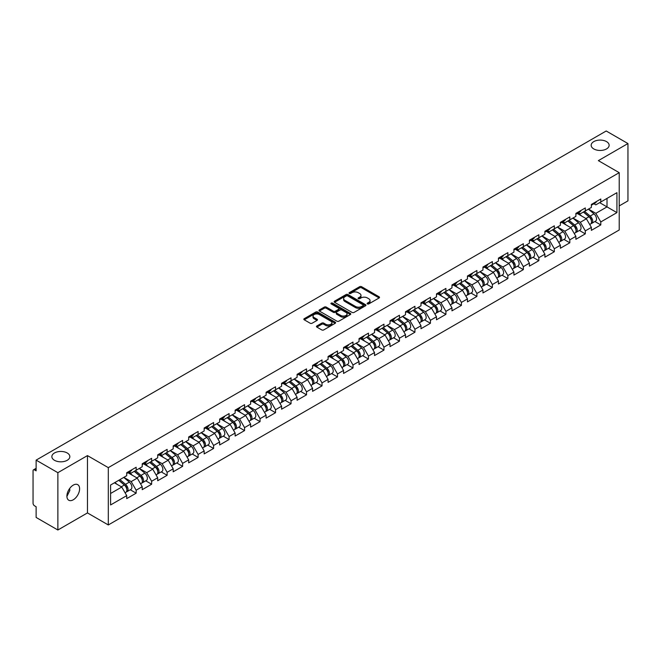 <?xml version="1.0" encoding="UTF-8"?>
<svg xmlns="http://www.w3.org/2000/svg" width="661" height="661" viewBox="0 0 661 661"><rect width="100%" height="100%" fill="white"/><g stroke="black" fill="none" stroke-linecap="round" stroke-linejoin="round"><path stroke-width="0.99" d="M593.793 148.94A8.99 5.189 180 0 1 591.165 145.271A8.99 5.189 180 0 1 596.709 140.479A8.99 5.189 180 0 1 606.509 141.603A8.99 5.189 180 0 1 609.136 145.271A8.99 5.189 180 0 1 603.592 150.064A8.99 5.189 180 0 1 593.793 148.94M54.491 460.304A8.99 5.189 180 0 1 51.864 456.635A8.99 5.189 180 0 1 57.408 451.843A8.99 5.189 180 0 1 67.207 452.967A8.99 5.189 180 0 1 69.835 456.635A8.99 5.189 180 0 1 64.291 461.428A8.99 5.189 180 0 1 54.491 460.304M367.409 303.92A0.967 0.554 0 0 0 368.772 303.92L379.133 297.946A1.38 0.793 0 0 0 379.53 297.376A1.38 0.793 0 0 0 379.133 296.814L361.592 286.692A1.38 0.793 0 0 0 359.642 286.692L349.289 292.666A0.967 0.554 0 0 0 350.652 293.451L351.991 292.683A4.412 2.545 0 0 1 358.229 292.683L359.691 293.525A4.412 2.545 0 0 1 360.98 295.327A4.412 2.545 0 0 1 359.691 297.128L358.345 297.896A0.967 0.554 0 0 0 359.716 298.689L361.055 297.913A4.412 2.545 0 0 1 367.293 297.913L368.755 298.755A4.412 2.545 0 0 1 370.044 300.557A4.412 2.545 0 0 1 368.755 302.358L367.409 303.135A0.967 0.554 0 0 0 367.409 303.92L367.409 303.135M69.678 488.462L69.835 490.479L66.91 496.452M73.255 485.124A8.99 5.189 -60 0 1 77.75 484.678A8.99 5.189 -60 0 1 79.13 491.875A8.99 5.189 -60 0 1 73.255 499.799A8.99 5.189 -60 0 1 68.769 500.237A8.99 5.189 -60 0 1 67.389 493.04A8.99 5.189 -60 0 1 73.255 485.124M316.859 325.964A1.38 0.793 0 0 0 316.454 326.526A1.38 0.793 0 0 0 316.859 327.088L321.783 329.93A1.38 0.793 0 0 0 323.725 329.93L335.226 323.287A1.38 0.793 0 0 0 335.631 322.725A1.38 0.793 0 0 0 335.226 322.163L317.685 312.033A1.38 0.793 0 0 0 315.735 312.033L304.242 318.676A1.38 0.793 0 0 0 303.837 319.238A1.38 0.793 0 0 0 304.242 319.8L310.183 323.229A1.38 0.793 0 0 0 312.132 323.229L317.057 320.395A1.38 0.793 0 0 0 317.454 319.825A1.38 0.793 0 0 0 317.057 319.263L314.107 317.561A3.685 2.132 0 0 1 313.025 316.057A3.685 2.132 0 0 1 315.297 314.091A3.685 2.132 0 0 1 319.321 314.553L330.864 321.221A3.685 2.132 0 0 1 331.946 322.725A3.685 2.132 0 0 1 329.674 324.691A3.685 2.132 0 0 1 325.65 324.229L323.725 323.122A1.38 0.793 0 0 0 321.783 323.122L316.859 325.964L316.859 327.088M87.459 455.603L57.871 472.681L36.124 460.13L606.203 130.994L627.95 143.553L598.362 160.631L619.217 172.67L108.305 467.641L87.459 455.603L87.459 512.919L108.305 524.958L108.305 467.641M352.09 312.43A1.38 0.793 0 0 0 354.04 312.43L365.533 305.787A1.38 0.793 0 0 0 365.938 305.225A1.38 0.793 0 0 0 365.533 304.663L347.992 294.542A1.38 0.793 0 0 0 346.042 294.542L334.549 301.176A1.38 0.793 0 0 0 334.144 301.738A1.38 0.793 0 0 0 334.549 302.3L352.09 312.43M331.566 304.126A0.967 0.554 0 0 1 332.549 304.267L350.363 314.553L338.878 321.18A1.38 0.793 0 0 1 336.936 321.18L319.395 311.05L319.395 309.926A1.38 0.793 0 0 0 318.99 310.488A1.38 0.793 0 0 0 319.395 311.05M319.395 309.926L324.311 307.084A1.38 0.793 0 0 1 326.261 307.084L333.375 311.191A1.38 0.793 0 0 0 335.325 311.191L338.589 309.307A1.38 0.793 0 0 0 338.994 308.745A1.38 0.793 0 0 0 338.589 308.183L331.186 303.903A0.967 0.554 0 0 1 332.549 303.118L350.38 313.413A1.38 0.793 0 0 1 350.784 313.975A1.38 0.793 0 0 1 350.38 314.537L350.38 313.413M108.305 524.958L619.217 229.987L619.217 172.67M130.267 489.776L136.158 493.172L136.158 490.198L131.192 481.596L123.847 477.358M136.158 493.172L126.722 498.617L126.722 495.643L110.594 504.954L110.594 485.009L126.722 475.689L126.722 472.714L136.158 467.269L136.158 470.244L142.214 466.749L142.214 463.766L151.642 458.321L151.642 461.304L157.698 457.809L157.698 454.826L167.134 449.381L167.134 452.364L173.19 448.869L173.19 445.886L182.618 440.441L182.618 443.424L188.674 439.92L188.674 436.946L198.11 431.501L198.11 434.475L204.166 430.98L204.166 427.998L213.594 422.553L213.594 425.535L219.65 422.04L219.65 419.057L229.086 413.612L229.086 416.595L235.142 413.1L235.142 410.117L244.57 404.672L244.57 407.655L250.626 404.16L250.626 401.177L260.062 395.732L260.062 398.707L266.119 395.212L266.119 392.237L275.546 386.784L275.546 389.767L281.603 386.272L281.603 383.289L291.038 377.844L291.038 380.827L297.095 377.332L297.095 374.349L306.522 368.904L306.522 371.887L312.579 368.392L312.579 365.409L322.014 359.964L322.014 362.947L328.071 359.444L328.071 356.469L337.498 351.024L337.498 353.999L343.555 350.504L343.555 347.521L352.991 342.076L352.991 345.059L359.047 341.563L359.047 338.581L368.474 333.136L368.474 336.119L374.531 332.623L374.531 329.641L383.967 324.196L383.967 327.178L390.023 323.675L390.023 320.701L399.451 315.256L399.451 318.23L405.507 314.735L405.507 311.752L414.943 306.307L414.943 309.29L420.999 305.795L420.999 302.812L430.427 297.367L430.427 300.35L436.483 296.855L436.483 293.872L445.919 288.427L445.919 291.41L451.975 287.915L451.975 284.932L461.403 279.487L461.403 282.462L467.459 278.967L467.459 275.992L476.895 270.539L476.895 273.522L482.951 270.027L482.951 267.044L492.379 261.599L492.379 264.582L498.435 261.087L498.435 258.104L507.871 252.659L507.871 255.642L513.928 252.147L513.928 249.164L523.355 243.719L523.355 246.702L529.411 243.198L529.411 240.224L538.847 234.779L538.847 237.753L544.904 234.258L544.904 231.276L554.331 225.831L554.331 228.813L560.388 225.318L560.388 222.336L569.823 216.891L569.823 219.873L575.88 216.378L575.88 213.396L585.307 207.951L585.307 210.933L591.364 207.43L591.364 204.456L600.799 199.011L600.799 201.985L616.928 192.673L616.928 212.619L600.799 221.939L595.834 213.338L588.488 209.099M594.908 221.518L600.799 224.914L600.799 221.939M600.799 224.914L591.364 230.359L591.364 227.384L585.307 230.879L580.341 222.278L572.996 218.039M579.416 230.458L585.307 233.862L585.307 230.879M585.307 233.862L575.88 239.307L575.88 236.324L569.823 239.819L564.858 231.218L557.512 226.979M563.932 239.398L569.823 242.802L569.823 239.819M569.823 242.802L560.388 248.247L560.388 245.264L554.331 248.759L549.365 240.166L542.02 235.919M548.44 248.338L554.331 251.742L554.331 248.759M554.331 251.742L544.904 257.187L544.904 254.204L538.847 257.707L533.881 249.106L526.536 244.867M532.956 257.286L538.847 260.682L538.847 257.707M538.847 260.682L529.411 266.127L529.411 263.152L523.355 266.647L518.389 258.046L511.044 253.807M517.464 266.226L523.355 269.63L523.355 266.647M523.355 269.63L513.928 275.075L513.928 272.092L507.871 275.587L502.905 266.986L495.56 262.748M501.98 275.166L507.871 278.57L507.871 275.587M507.871 278.57L498.435 284.015L498.435 281.032L492.379 284.527L487.413 275.934L480.068 271.688M486.488 284.106L492.379 287.51L492.379 284.527M492.379 287.51L482.951 292.955L482.951 289.972L476.895 293.467L471.929 284.874L464.584 280.628M471.004 293.054L476.895 296.45L476.895 293.467M476.895 296.45L467.459 301.895L467.459 298.921L461.403 302.416L456.437 293.815L449.092 289.576M455.512 301.994L461.403 305.39L461.403 302.416M461.403 305.39L451.975 310.835L451.975 307.861L445.919 311.356L440.953 302.755L433.608 298.516M440.028 310.934L445.919 314.339L445.919 311.356M445.919 314.339L436.483 319.784L436.483 316.801L430.427 320.296L425.461 311.703L418.116 307.456M424.536 319.874L430.427 323.279L430.427 320.296M430.427 323.279L420.999 328.724L420.999 325.741L414.943 329.236L409.977 320.643L402.632 316.396M409.052 328.823L414.943 332.219L414.943 329.236M414.943 332.219L405.507 337.664L405.507 334.681L399.451 338.184L394.485 329.583L387.139 325.344M393.559 337.763L399.451 341.159L399.451 338.184M399.451 341.159L390.023 346.604L390.023 343.629L383.967 347.124L379.001 338.523L371.656 334.284M378.075 346.703L383.967 350.107L383.967 347.124M383.967 350.107L374.531 355.552L374.531 352.569L368.474 356.064L363.509 347.463L356.163 343.224M362.583 355.643L368.474 359.047L368.474 356.064M368.474 359.047L359.047 364.492L359.047 361.509L352.991 365.004L348.025 356.411L340.679 352.164M347.099 364.583L352.991 367.987L352.991 365.004M352.991 367.987L343.555 373.432L343.555 370.449L337.498 373.952L332.533 365.351L325.187 361.113M331.607 373.531L337.498 376.927L337.498 373.952M337.498 376.927L328.071 382.372L328.071 379.397L322.014 382.893L317.049 374.291L309.703 370.053M316.123 382.471L322.014 385.875L322.014 382.893M322.014 385.875L312.579 391.32L312.579 388.338L306.522 391.833L301.556 383.231L294.211 378.993M300.631 391.411L306.522 394.815L306.522 391.833M306.522 394.815L297.095 400.26L297.095 397.278L291.038 400.773L286.073 392.18L278.727 387.933M285.147 400.351L291.038 403.755L291.038 400.773M291.038 403.755L281.603 409.2L281.603 406.218L275.546 409.713L270.58 401.12L263.235 396.873M269.655 409.299L275.546 412.695L275.546 409.713M275.546 412.695L266.119 418.14L266.119 415.166L260.062 418.661L255.096 410.06L247.751 405.821M254.171 418.239L260.062 421.635L260.062 418.661M260.062 421.635L250.626 427.089L250.626 424.106L244.57 427.601L239.604 419L232.259 414.761M238.679 427.18L244.57 430.584L244.57 427.601M244.57 430.584L235.142 436.029L235.142 433.046L229.086 436.541L224.12 427.948L216.775 423.701M223.195 436.12L229.086 439.524L229.086 436.541M229.086 439.524L219.65 444.969L219.65 441.986L213.594 445.481L208.628 436.888L201.283 432.641M207.703 445.068L213.594 448.464L213.594 445.481M213.594 448.464L204.166 453.909L204.166 450.926L198.11 454.429L193.144 445.828L185.799 441.589M192.219 454.008L198.11 457.404L198.11 454.429M198.11 457.404L188.674 462.849L188.674 459.874L182.618 463.369L177.652 454.768L170.307 450.529M176.727 462.948L182.618 466.352L182.618 463.369M182.618 466.352L173.19 471.797L173.19 468.814L167.134 472.309L162.168 463.708L154.823 459.469M161.243 471.888L167.134 475.292L167.134 472.309M167.134 475.292L157.698 480.737L157.698 477.754L151.642 481.249L146.676 472.656L139.331 468.409M145.751 480.828L151.642 484.232L151.642 481.249M151.642 484.232L142.214 489.677L142.214 486.694L136.158 490.198M129.275 472.004L131.192 473.111L136.158 470.244M131.192 481.596L137.248 478.101L127.978 472.747M142.214 486.694L137.248 478.101M144.759 463.064L146.676 464.171L151.642 461.304M146.676 472.656L152.732 469.161L143.47 463.807M157.698 477.754L152.732 469.161M160.251 454.124L162.168 455.231L167.134 452.364M162.168 463.708L168.225 460.213L158.954 454.867M173.19 468.814L168.225 460.213M175.735 445.175L177.652 446.291L182.618 443.424M177.652 454.768L183.708 451.273L174.446 445.927M188.674 459.874L183.708 451.273M191.227 436.235L193.144 437.342L198.11 434.475M193.144 445.828L199.201 442.333L189.93 436.979M204.166 450.926L199.201 442.333M206.711 427.295L208.628 428.402L213.594 425.535M208.628 436.888L214.685 433.393L205.422 428.039M219.65 441.986L214.685 433.393M222.203 418.355L224.12 419.462L229.086 416.595M224.12 427.948L230.177 424.445L220.906 419.099M235.142 433.046L230.177 424.445M237.687 409.407L239.604 410.522L244.57 407.655M239.604 419L245.661 415.505L236.398 410.159M250.626 424.106L245.661 415.505M253.18 400.467L255.096 401.574L260.062 398.707M255.096 410.06L261.153 406.565L251.882 401.21M266.119 415.166L261.153 406.565M268.663 391.527L270.58 392.634L275.546 389.767M270.58 401.12L276.637 397.625L267.375 392.27M281.603 406.218L276.637 397.625M284.156 382.587L286.073 383.694L291.038 380.827M286.073 392.18L292.129 388.676L282.858 383.33M297.095 397.278L292.129 388.676M299.64 373.647L301.556 374.754L306.522 371.887M301.556 383.231L307.613 379.736L298.351 374.39M312.579 388.338L307.613 379.736M315.132 364.698L317.049 365.806L322.014 362.947M317.049 374.291L323.105 370.796L313.835 365.45M328.071 379.397L323.105 370.796M330.616 355.758L332.533 356.866L337.498 353.999M332.533 365.351L338.589 361.856L329.327 356.502M343.555 370.449L338.589 361.856M346.108 346.818L348.025 347.926L352.991 345.059M348.025 356.411L354.081 352.916L344.811 347.562M359.047 361.509L354.081 352.916M361.592 337.878L363.509 338.986L368.474 336.119M363.509 347.463L369.565 343.968L360.303 338.622M374.531 352.569L369.565 343.968M377.084 328.93L379.001 330.037L383.967 327.178M379.001 338.523L385.057 335.028L375.787 329.682M390.023 343.629L385.057 335.028M392.568 319.99L394.485 321.097L399.451 318.23M394.485 329.583L400.541 326.088L391.279 320.734M405.507 334.681L400.541 326.088M408.06 311.05L409.977 312.157L414.943 309.29M409.977 320.643L416.033 317.148L406.763 311.794M420.999 325.741L416.033 317.148M423.544 302.11L425.461 303.217L430.427 300.35M425.461 311.703L431.517 308.2L422.255 302.854M436.483 316.801L431.517 308.2M439.036 293.162L440.953 294.277L445.919 291.41M440.953 302.755L447.01 299.259L437.739 293.914M451.975 307.861L447.01 299.259M454.52 284.222L456.437 285.329L461.403 282.462M456.437 293.815L462.493 290.319L453.231 284.965M467.459 298.921L462.493 290.319M470.012 275.282L471.929 276.389L476.895 273.522M471.929 284.874L477.986 281.379L468.715 276.025M482.951 289.972L477.986 281.379M485.496 266.342L487.413 267.449L492.379 264.582M487.413 275.934L493.47 272.431L484.207 267.085M498.435 281.032L493.47 272.431M500.988 257.402L502.905 258.509L507.871 255.642M502.905 266.986L508.962 263.491L499.691 258.145M513.928 272.092L508.962 263.491M516.472 248.453L518.389 249.561L523.355 246.702M518.389 258.046L524.446 254.551L515.183 249.197M529.411 263.152L524.446 254.551M531.965 239.513L533.881 240.621L538.847 237.753M533.881 249.106L539.938 245.611L530.667 240.257M544.904 254.204L539.938 245.611M547.448 230.573L549.365 231.68L554.331 228.813M549.365 240.166L555.422 236.671L546.16 231.317M560.388 245.264L555.422 236.671M562.941 221.633L564.858 222.74L569.823 219.873M564.858 231.218L570.914 227.723L561.643 222.377M575.88 236.324L570.914 227.723M578.425 212.685L580.341 213.792L585.307 210.933M580.341 222.278L586.398 218.783L577.136 213.437M591.364 227.384L586.398 218.783M593.917 203.745L595.834 204.852L600.799 201.985M595.834 213.338L607.005 206.893L607.005 198.407L616.928 192.673M599.651 202.646L616.928 212.619M619.217 205.918L627.95 200.87L627.95 143.553M57.871 472.681L57.871 530.006L36.124 517.447L36.124 506.731L34.537 505.814A2.107 1.215 -120 0 1 33.05 503.236L33.05 470.789A2.107 1.215 -120 0 1 33.488 469.831A2.107 1.215 -120 0 1 34.537 469.93L36.124 470.847L36.124 460.13M57.871 530.006L87.459 512.919M110.594 493.486L121.756 487.041L114.411 482.803M126.722 495.643L121.756 487.041M367.797 304.052L368.755 303.506A4.412 2.545 0 0 0 370.044 301.705L370.044 300.557M360.98 295.327L360.98 296.475A4.412 2.545 0 0 1 359.691 298.276L358.733 298.822M379.133 296.814L379.133 297.946L361.592 287.832A1.38 0.793 0 0 0 359.642 287.832L349.669 293.591M365.533 304.663L365.533 305.787L347.992 295.682A1.38 0.793 0 0 0 346.042 295.682L334.565 302.317M363.096 305.622A0.967 0.554 0 0 0 363.096 304.837L347.703 295.946A0.967 0.554 0 0 0 346.339 295.946L344.926 296.764A4.412 2.545 0 0 0 343.629 298.557A4.412 2.545 0 0 0 344.926 300.358L355.453 306.44A4.412 2.545 0 0 0 361.683 306.44L363.096 305.622L363.096 306.77A0.967 0.554 0 0 0 363.385 306.374L363.385 305.225M343.629 298.557L343.629 299.706A4.412 2.545 0 0 0 344.926 301.507L344.926 300.358M363.096 306.77L361.683 307.58A4.412 2.545 0 0 1 355.453 307.58L344.926 301.507M319.412 311.058L324.311 308.233L324.311 307.084M338.994 308.745L338.994 309.893A1.38 0.793 0 0 1 338.589 310.455L335.325 312.339A1.38 0.793 0 0 1 333.375 312.339L326.261 308.233A1.38 0.793 0 0 0 324.311 308.233M340.762 315.454A3.685 2.132 0 0 0 344.778 315.917A3.685 2.132 0 0 0 347.05 313.95A3.685 2.132 0 0 0 345.976 312.446L341.902 310.092A1.38 0.793 0 0 0 339.952 310.092L336.689 311.975A1.38 0.793 0 0 0 336.284 312.546A1.38 0.793 0 0 0 336.689 313.107L340.762 315.454L340.762 316.602A3.685 2.132 0 0 0 344.778 317.065A3.685 2.132 0 0 0 347.05 315.099L347.05 313.95M336.284 312.546L336.284 313.686A1.38 0.793 0 0 0 336.689 314.248L336.689 313.107M340.762 316.602L336.689 314.248M331.946 322.725L331.946 323.873A3.685 2.132 0 0 1 329.674 325.84A3.685 2.132 0 0 1 325.65 325.377L323.725 324.27A1.38 0.793 0 0 0 321.783 324.27L316.875 327.096M313.025 316.057L313.025 317.206A3.685 2.132 0 0 0 314.107 318.709L314.107 317.561M317.032 320.403L314.107 318.709M335.21 323.295L317.685 313.182A1.38 0.793 0 0 0 315.735 313.182L304.258 319.808M590.182 217.643L589.488 217.238M591.074 223.55A4.635 2.677 -120 0 0 591.744 223.344A4.635 2.677 -120 0 0 592.578 220.105A4.635 2.677 -120 0 0 590.166 216.064L584.58 211.355M591.744 223.344L595.569 221.138A4.635 2.677 -120 0 0 596.404 217.899A4.635 2.677 -120 0 0 593.991 213.858L588.397 209.149M583.498 211.974L589.876 217.353A2.809 1.619 60 0 1 591.388 220.807M589.711 224.517L590.554 224.029A4.635 2.677 -120 0 0 591.388 220.791A4.635 2.677 -120 0 0 588.976 216.75L583.382 212.041M581.771 216.114L578.003 212.933M592.611 203.737A4.635 2.677 60 0 1 591.744 205.001A4.635 2.677 60 0 1 591.364 205.158M596.429 201.531A4.635 2.677 60 0 1 595.569 202.795L591.744 205.001M574.698 226.583L574.004 226.186M575.582 232.49A4.635 2.677 -120 0 0 576.26 232.284A4.635 2.677 -120 0 0 577.086 229.045A4.635 2.677 -120 0 0 574.673 225.004L569.088 220.295M576.26 232.284L580.077 230.078A4.635 2.677 -120 0 0 580.912 226.839A4.635 2.677 -120 0 0 578.499 222.798L572.913 218.089M568.014 220.914L574.384 226.293A2.809 1.619 60 0 1 575.905 229.755M574.219 233.457L575.062 232.969A4.635 2.677 -120 0 0 575.896 229.731A4.635 2.677 -120 0 0 573.484 225.698L567.898 220.981M566.287 225.054L562.519 221.873M559.206 235.523L558.512 235.126M560.098 241.43A4.635 2.677 -120 0 0 560.768 241.224A4.635 2.677 -120 0 0 561.602 237.985A4.635 2.677 -120 0 0 559.189 233.953L553.604 229.235M560.768 241.224L564.593 239.018A4.635 2.677 -120 0 0 565.428 235.779A4.635 2.677 -120 0 0 563.015 231.747L557.421 227.029M552.522 229.854L558.9 235.233A2.809 1.619 60 0 1 560.412 238.695M558.735 242.397L559.578 241.909A4.635 2.677 -120 0 0 560.412 238.671A4.635 2.677 -120 0 0 558 234.638L552.406 229.921M550.795 233.994L547.027 230.813M543.722 244.471L543.028 244.066M544.606 250.379A4.635 2.677 -120 0 0 545.284 250.164A4.635 2.677 -120 0 0 546.11 246.925A4.635 2.677 -120 0 0 543.697 242.893L538.112 238.175M545.284 250.164L549.101 247.958A4.635 2.677 -120 0 0 549.935 244.719A4.635 2.677 -120 0 0 547.523 240.687L541.937 235.969M537.038 238.803L543.408 244.173A2.809 1.619 60 0 1 544.928 247.635M543.243 251.345L544.086 250.858A4.635 2.677 -120 0 0 544.92 247.619A4.635 2.677 -120 0 0 542.507 243.579L536.922 238.869M535.311 242.942L531.543 239.753M528.23 253.411L527.536 253.006M529.122 259.319A4.635 2.677 -120 0 0 529.792 259.112A4.635 2.677 -120 0 0 530.626 255.873A4.635 2.677 -120 0 0 528.213 251.833L522.628 247.123M529.792 259.112L533.617 256.898A4.635 2.677 -120 0 0 534.452 253.667A4.635 2.677 -120 0 0 532.039 249.627L526.445 244.917M521.546 247.743L527.924 253.122A2.809 1.619 60 0 1 529.436 256.575M527.759 260.285L528.602 259.798A4.635 2.677 -120 0 0 529.436 256.559A4.635 2.677 -120 0 0 527.024 252.519L521.43 247.809M519.819 251.882L516.051 248.701M512.746 262.351L512.052 261.954M513.63 268.259A4.635 2.677 -120 0 0 514.308 268.052A4.635 2.677 -120 0 0 515.134 264.813A4.635 2.677 -120 0 0 512.721 260.773L507.136 256.063M514.308 268.052L518.125 265.846A4.635 2.677 -120 0 0 518.959 262.607A4.635 2.677 -120 0 0 516.547 258.567L510.961 253.857M506.062 256.683L512.432 262.062A2.809 1.619 60 0 1 513.952 265.524M512.267 269.225L513.11 268.738A4.635 2.677 -120 0 0 513.944 265.499A4.635 2.677 -120 0 0 511.531 261.467L505.946 256.749M504.335 260.822L500.567 257.641M577.119 212.677A4.635 2.677 60 0 1 576.26 213.941A4.635 2.677 60 0 1 575.88 214.098M580.945 210.471A4.635 2.677 60 0 1 580.077 211.735L576.26 213.941M561.635 221.617A4.635 2.677 60 0 1 560.768 222.881A4.635 2.677 60 0 1 560.388 223.038M565.452 219.411A4.635 2.677 60 0 1 564.593 220.675L560.768 222.881M546.143 230.557A4.635 2.677 60 0 1 545.284 231.821A4.635 2.677 60 0 1 544.904 231.978M549.969 228.351A4.635 2.677 60 0 1 549.101 229.615L545.284 231.821M530.659 239.505A4.635 2.677 60 0 1 529.792 240.769A4.635 2.677 60 0 1 529.411 240.926M534.476 237.299A4.635 2.677 60 0 1 533.617 238.555L529.792 240.769M515.167 248.445A4.635 2.677 60 0 1 514.308 249.709A4.635 2.677 60 0 1 513.928 249.866M518.992 246.239A4.635 2.677 60 0 1 518.125 247.503L514.308 249.709M497.254 271.291L496.56 270.894M498.146 277.199A4.635 2.677 -120 0 0 498.815 276.992A4.635 2.677 -120 0 0 499.65 273.753A4.635 2.677 -120 0 0 497.237 269.721L491.652 265.003M498.815 276.992L502.641 274.786A4.635 2.677 -120 0 0 503.475 271.547A4.635 2.677 -120 0 0 501.063 267.515L495.469 262.797M490.569 265.623L496.948 271.002A2.809 1.619 60 0 1 498.46 274.464M496.783 278.165L497.626 277.678A4.635 2.677 -120 0 0 498.46 274.439A4.635 2.677 -120 0 0 496.047 270.407L490.454 265.689M488.843 269.762L485.075 266.581M499.683 257.385A4.635 2.677 60 0 1 498.815 258.649A4.635 2.677 60 0 1 498.435 258.806M503.5 255.179A4.635 2.677 60 0 1 502.641 256.443L498.815 258.649M481.77 280.239L481.076 279.834M482.654 286.147A4.635 2.677 -120 0 0 483.331 285.932A4.635 2.677 -120 0 0 484.158 282.693A4.635 2.677 -120 0 0 481.745 278.661L476.16 273.943M483.331 285.932L487.149 283.726A4.635 2.677 -120 0 0 487.983 280.487A4.635 2.677 -120 0 0 485.571 276.455L479.985 271.737M475.085 274.571L481.456 279.942A2.809 1.619 60 0 1 482.976 283.404M481.291 287.105L482.133 286.618A4.635 2.677 -120 0 0 482.968 283.387A4.635 2.677 -120 0 0 480.555 279.347L474.97 274.637M473.359 278.702L469.591 275.521M484.191 266.325A4.635 2.677 60 0 1 483.331 267.589A4.635 2.677 60 0 1 482.951 267.746M488.016 264.119A4.635 2.677 60 0 1 487.149 265.383L483.331 267.589M466.278 289.179L465.584 288.774M467.17 295.087A4.635 2.677 -120 0 0 467.839 294.872A4.635 2.677 -120 0 0 468.674 291.641A4.635 2.677 -120 0 0 466.261 287.601L460.676 282.891M467.839 294.872L471.665 292.666A4.635 2.677 -120 0 0 472.499 289.435A4.635 2.677 -120 0 0 470.087 285.395L464.493 280.677M459.593 283.511L465.972 288.89A2.809 1.619 60 0 1 467.484 292.344M465.807 296.054L466.649 295.566A4.635 2.677 -120 0 0 467.484 292.327A4.635 2.677 -120 0 0 465.071 288.287L459.478 283.577M457.866 287.651L454.099 284.47M468.707 275.273A4.635 2.677 60 0 1 467.839 276.529A4.635 2.677 60 0 1 467.459 276.686M472.524 273.067A4.635 2.677 60 0 1 471.665 274.323L467.839 276.529M450.794 298.119L450.1 297.723M451.678 304.027A4.635 2.677 -120 0 0 452.355 303.82A4.635 2.677 -120 0 0 453.182 300.581A4.635 2.677 -120 0 0 450.769 296.541L445.183 291.832M452.355 303.82L456.173 301.614A4.635 2.677 -120 0 0 457.007 298.375A4.635 2.677 -120 0 0 454.594 294.335L449.009 289.625M444.109 292.451L450.48 297.83A2.809 1.619 60 0 1 452 301.292M450.315 304.994L451.157 304.506A4.635 2.677 -120 0 0 451.992 301.267A4.635 2.677 -120 0 0 449.579 297.235L443.994 292.517M442.383 296.591L438.615 293.41M453.215 284.213A4.635 2.677 60 0 1 452.355 285.478A4.635 2.677 60 0 1 451.975 285.635M457.04 282.007A4.635 2.677 60 0 1 456.173 283.272L452.355 285.478M435.302 307.059L434.608 306.663M436.194 312.967A4.635 2.677 -120 0 0 436.863 312.76A4.635 2.677 -120 0 0 437.698 309.522A4.635 2.677 -120 0 0 435.285 305.489L429.7 300.772M436.863 312.76L440.689 310.554A4.635 2.677 -120 0 0 441.523 307.315A4.635 2.677 -120 0 0 439.111 303.275L433.517 298.565M428.617 301.391L434.996 306.77A2.809 1.619 60 0 1 436.508 310.232M434.831 313.934L435.673 313.446A4.635 2.677 -120 0 0 436.508 310.207A4.635 2.677 -120 0 0 434.095 306.175L428.502 301.457M426.89 305.531L423.123 302.35M437.731 293.154A4.635 2.677 60 0 1 436.863 294.418A4.635 2.677 60 0 1 436.483 294.575M441.548 290.947A4.635 2.677 60 0 1 440.689 292.212L436.863 294.418M419.818 316.008L419.124 315.603M420.702 321.907A4.635 2.677 -120 0 0 421.379 321.7A4.635 2.677 -120 0 0 422.205 318.462A4.635 2.677 -120 0 0 419.793 314.429L414.207 309.712M421.379 321.7L425.197 319.494A4.635 2.677 -120 0 0 426.031 316.255A4.635 2.677 -120 0 0 423.618 312.223L418.033 307.505M413.133 310.331L419.504 315.71A2.809 1.619 60 0 1 421.024 319.172M419.338 322.874L420.181 322.386A4.635 2.677 -120 0 0 421.016 319.156A4.635 2.677 -120 0 0 418.603 315.115L413.018 310.397M411.406 314.471L407.639 311.29M422.239 302.094A4.635 2.677 60 0 1 421.379 303.358A4.635 2.677 60 0 1 420.999 303.515M426.064 299.887A4.635 2.677 60 0 1 425.197 301.152L421.379 303.358M404.325 324.948L403.631 324.543M405.218 330.855A4.635 2.677 -120 0 0 405.887 330.64A4.635 2.677 -120 0 0 406.722 327.41A4.635 2.677 -120 0 0 404.309 323.369L398.723 318.652M405.887 330.64L409.713 328.434A4.635 2.677 -120 0 0 410.547 325.195A4.635 2.677 -120 0 0 408.134 321.163L402.541 316.445M397.641 319.28L404.02 324.658A2.809 1.619 60 0 1 405.532 328.112M403.854 331.822L404.697 331.335A4.635 2.677 -120 0 0 405.532 328.096A4.635 2.677 -120 0 0 403.119 324.055L397.525 319.346M395.914 323.419L392.147 320.238M406.755 311.042A4.635 2.677 60 0 1 405.887 312.298A4.635 2.677 60 0 1 405.507 312.455M410.572 308.827A4.635 2.677 60 0 1 409.713 310.092L405.887 312.298M388.842 333.888L388.147 333.483M389.726 339.795A4.635 2.677 -120 0 0 390.403 339.589A4.635 2.677 -120 0 0 391.229 336.35A4.635 2.677 -120 0 0 388.817 332.309L383.231 327.6M390.403 339.589L394.22 337.383A4.635 2.677 -120 0 0 395.055 334.144A4.635 2.677 -120 0 0 392.642 330.103L387.057 325.394M382.157 328.22L388.528 333.598A2.809 1.619 60 0 1 390.048 337.06M388.362 340.762L389.205 340.275A4.635 2.677 -120 0 0 390.04 337.036A4.635 2.677 -120 0 0 387.627 333.004L382.041 328.286M380.43 332.359L376.663 329.178M391.262 319.982A4.635 2.677 60 0 1 390.403 321.246A4.635 2.677 60 0 1 390.023 321.403M395.088 317.776A4.635 2.677 60 0 1 394.22 319.04L390.403 321.246M373.349 342.828L372.655 342.431M374.242 348.735A4.635 2.677 -120 0 0 374.911 348.529A4.635 2.677 -120 0 0 375.745 345.29A4.635 2.677 -120 0 0 373.333 341.258L367.747 336.54M374.911 348.529L378.736 346.323A4.635 2.677 -120 0 0 379.571 343.084A4.635 2.677 -120 0 0 377.158 339.043L371.565 334.334M366.665 337.16L373.044 342.538A2.809 1.619 60 0 1 374.556 346M372.878 349.702L373.721 349.215A4.635 2.677 -120 0 0 374.556 345.976A4.635 2.677 -120 0 0 372.143 341.944L366.549 337.226M364.938 341.299L361.17 338.118M375.779 328.922A4.635 2.677 60 0 1 374.911 330.186A4.635 2.677 60 0 1 374.531 330.343M379.596 326.716A4.635 2.677 60 0 1 378.736 327.98L374.911 330.186M357.865 351.768L357.171 351.371M358.749 357.675A4.635 2.677 -120 0 0 359.427 357.469A4.635 2.677 -120 0 0 360.253 354.23A4.635 2.677 -120 0 0 357.841 350.198L352.255 345.48M359.427 357.469L363.244 355.263A4.635 2.677 -120 0 0 364.079 352.024A4.635 2.677 -120 0 0 361.666 347.992L356.081 343.274M351.181 346.1L357.551 351.478A2.809 1.619 60 0 1 359.072 354.94M357.386 358.642L358.229 358.155A4.635 2.677 -120 0 0 359.063 354.916A4.635 2.677 -120 0 0 356.651 350.884L351.065 346.166M349.454 350.239L345.686 347.058M360.286 337.862A4.635 2.677 60 0 1 359.427 339.126A4.635 2.677 60 0 1 359.047 339.283M364.112 335.656A4.635 2.677 60 0 1 363.244 336.92L359.427 339.126M342.373 360.716L341.679 360.311M343.266 366.624A4.635 2.677 -120 0 0 343.935 366.409A4.635 2.677 -120 0 0 344.769 363.17A4.635 2.677 -120 0 0 342.357 359.138L336.771 354.42M343.935 366.409L347.76 364.203A4.635 2.677 -120 0 0 348.595 360.964A4.635 2.677 -120 0 0 346.182 356.932L340.589 352.214M335.689 355.048L342.067 360.419A2.809 1.619 60 0 1 343.58 363.88M341.902 367.59L342.745 367.103A4.635 2.677 -120 0 0 343.58 363.864A4.635 2.677 -120 0 0 341.167 359.824L335.573 355.114M333.962 359.187L330.194 356.006M344.802 346.81A4.635 2.677 60 0 1 343.935 348.066A4.635 2.677 60 0 1 343.555 348.223M348.62 344.596A4.635 2.677 60 0 1 347.76 345.86L343.935 348.066M326.889 369.656L326.195 369.251M327.773 375.564A4.635 2.677 -120 0 0 328.451 375.357A4.635 2.677 -120 0 0 329.277 372.118A4.635 2.677 -120 0 0 326.865 368.078L321.279 363.368M328.451 375.357L332.268 373.143A4.635 2.677 -120 0 0 333.103 369.912A4.635 2.677 -120 0 0 330.69 365.872L325.105 361.162M320.205 363.988L326.575 369.367A2.809 1.619 60 0 1 328.096 372.821M326.41 376.53L327.253 376.043A4.635 2.677 -120 0 0 328.087 372.804A4.635 2.677 -120 0 0 325.675 368.764L320.089 364.054M318.478 368.127L314.71 364.946M329.31 355.75A4.635 2.677 60 0 1 328.451 357.014A4.635 2.677 60 0 1 328.071 357.171M333.136 353.544A4.635 2.677 60 0 1 332.268 354.8L328.451 357.014M311.397 378.596L310.703 378.199M312.289 384.504A4.635 2.677 -120 0 0 312.959 384.297A4.635 2.677 -120 0 0 313.793 381.058A4.635 2.677 -120 0 0 311.381 377.018L305.795 372.308M312.959 384.297L316.784 382.091A4.635 2.677 -120 0 0 317.619 378.852A4.635 2.677 -120 0 0 315.206 374.812L309.612 370.102M304.713 372.928L311.091 378.307A2.809 1.619 60 0 1 312.603 381.769M310.926 385.47L311.769 384.983A4.635 2.677 -120 0 0 312.603 381.744A4.635 2.677 -120 0 0 310.191 377.712L304.597 372.994M302.986 377.067L299.218 373.886M313.826 364.69A4.635 2.677 60 0 1 312.959 365.954A4.635 2.677 60 0 1 312.579 366.111M317.644 362.484A4.635 2.677 60 0 1 316.784 363.748L312.959 365.954M295.913 387.536L295.219 387.139M296.797 393.444A4.635 2.677 -120 0 0 297.475 393.237A4.635 2.677 -120 0 0 298.301 389.998A4.635 2.677 -120 0 0 295.888 385.966L290.303 381.248M297.475 393.237L301.292 391.031A4.635 2.677 -120 0 0 302.127 387.792A4.635 2.677 -120 0 0 299.714 383.76L294.128 379.042M289.229 381.868L295.599 387.247A2.809 1.619 60 0 1 297.12 390.709M295.434 394.41L296.277 393.923A4.635 2.677 -120 0 0 297.111 390.684A4.635 2.677 -120 0 0 294.699 386.652L289.113 381.934M287.502 386.007L283.734 382.826M298.334 373.63A4.635 2.677 60 0 1 297.475 374.894A4.635 2.677 60 0 1 297.095 375.051M302.16 371.424A4.635 2.677 60 0 1 301.292 372.688L297.475 374.894M280.421 396.484L279.727 396.079M281.313 402.392A4.635 2.677 -120 0 0 281.983 402.177A4.635 2.677 -120 0 0 282.817 398.938A4.635 2.677 -120 0 0 280.404 394.906L274.819 390.188M281.983 402.177L285.808 399.971A4.635 2.677 -120 0 0 286.643 396.732A4.635 2.677 -120 0 0 284.23 392.7L278.636 387.982M273.737 390.816L280.115 396.187A2.809 1.619 60 0 1 281.627 399.649M279.95 403.35L280.793 402.863A4.635 2.677 -120 0 0 281.627 399.632A4.635 2.677 -120 0 0 279.215 395.592L273.621 390.882M272.01 394.947L268.242 391.766M282.85 382.57A4.635 2.677 60 0 1 281.983 383.834A4.635 2.677 60 0 1 281.603 383.991M286.667 380.364A4.635 2.677 60 0 1 285.808 381.628L281.983 383.834M264.937 405.424L264.243 405.019M265.821 411.332A4.635 2.677 -120 0 0 266.499 411.117A4.635 2.677 -120 0 0 267.325 407.887A4.635 2.677 -120 0 0 264.912 403.846L259.327 399.137M266.499 411.117L270.316 408.911A4.635 2.677 -120 0 0 271.15 405.68A4.635 2.677 -120 0 0 268.738 401.64L263.152 396.922M258.253 399.756L264.623 405.135A2.809 1.619 60 0 1 266.143 408.589M264.458 412.299L265.301 411.811A4.635 2.677 -120 0 0 266.135 408.572A4.635 2.677 -120 0 0 263.722 404.532L258.137 399.822M256.526 403.896L252.758 400.715M267.358 391.519A4.635 2.677 60 0 1 266.499 392.774A4.635 2.677 60 0 1 266.119 392.94M271.184 389.312A4.635 2.677 60 0 1 270.316 390.568L266.499 392.774M249.445 414.364L248.751 413.968M250.337 420.272A4.635 2.677 -120 0 0 251.006 420.065A4.635 2.677 -120 0 0 251.841 416.827A4.635 2.677 -120 0 0 249.428 412.786L243.843 408.077M251.006 420.065L254.832 417.859A4.635 2.677 -120 0 0 255.667 414.621A4.635 2.677 -120 0 0 253.254 410.58L247.66 405.871M242.761 408.696L249.139 414.075A2.809 1.619 60 0 1 250.651 417.537M248.974 421.239L249.817 420.751A4.635 2.677 -120 0 0 250.651 417.512A4.635 2.677 -120 0 0 248.239 413.48L242.645 408.762M241.034 412.836L237.266 409.655M251.874 400.459A4.635 2.677 60 0 1 251.006 401.723A4.635 2.677 60 0 1 250.626 401.88M255.691 398.252A4.635 2.677 60 0 1 254.832 399.517L251.006 401.723M233.961 423.304L233.267 422.908M234.845 429.212A4.635 2.677 -120 0 0 235.523 429.006A4.635 2.677 -120 0 0 236.349 425.767A4.635 2.677 -120 0 0 233.936 421.735L228.351 417.017M235.523 429.006L239.34 426.799A4.635 2.677 -120 0 0 240.174 423.561A4.635 2.677 -120 0 0 237.762 419.528L232.176 414.811M227.277 417.636L233.647 423.015A2.809 1.619 60 0 1 235.167 426.477M233.482 430.179L234.325 429.691A4.635 2.677 -120 0 0 235.159 426.452A4.635 2.677 -120 0 0 232.746 422.42L227.161 417.702M225.55 421.776L221.782 418.595M236.382 409.399A4.635 2.677 60 0 1 235.523 410.663A4.635 2.677 60 0 1 235.142 410.82M240.207 407.193A4.635 2.677 60 0 1 239.34 408.457L235.523 410.663M218.469 432.253L217.775 431.848M219.361 438.152A4.635 2.677 -120 0 0 220.03 437.946A4.635 2.677 -120 0 0 220.865 434.707A4.635 2.677 -120 0 0 218.452 430.675L212.867 425.957M220.03 437.946L223.856 435.739A4.635 2.677 -120 0 0 224.69 432.501A4.635 2.677 -120 0 0 222.278 428.468L216.684 423.751M211.784 426.576L218.163 431.955A2.809 1.619 60 0 1 219.675 435.417M217.998 439.119L218.841 438.631A4.635 2.677 -120 0 0 219.675 435.401A4.635 2.677 -120 0 0 217.262 431.36L211.669 426.651M210.058 430.716L206.29 427.535M220.898 418.339A4.635 2.677 60 0 1 220.03 419.603A4.635 2.677 60 0 1 219.65 419.76M224.715 416.133A4.635 2.677 60 0 1 223.856 417.397L220.03 419.603M202.985 441.193L202.291 440.788M203.869 447.1A4.635 2.677 -120 0 0 204.546 446.886A4.635 2.677 -120 0 0 205.373 443.655A4.635 2.677 -120 0 0 202.96 439.615L197.375 434.897M204.546 446.886L208.364 444.679A4.635 2.677 -120 0 0 209.198 441.441A4.635 2.677 -120 0 0 206.786 437.408L201.2 432.691M196.3 435.525L202.671 440.904A2.809 1.619 60 0 1 204.191 444.357M202.506 448.067L203.348 447.58A4.635 2.677 -120 0 0 204.183 444.341A4.635 2.677 -120 0 0 201.77 440.3L196.185 435.591M194.574 439.664L190.806 436.483M205.406 427.287A4.635 2.677 60 0 1 204.546 428.543A4.635 2.677 60 0 1 204.166 428.7M209.231 425.081A4.635 2.677 60 0 1 208.364 426.337L204.546 428.543M187.493 450.133L186.799 449.728M188.385 456.04A4.635 2.677 -120 0 0 189.054 455.834A4.635 2.677 -120 0 0 189.889 452.595A4.635 2.677 -120 0 0 187.476 448.555L181.891 443.845M189.054 455.834L192.88 453.628A4.635 2.677 -120 0 0 193.714 450.389A4.635 2.677 -120 0 0 191.302 446.349L185.708 441.639M180.808 444.465L187.187 449.844A2.809 1.619 60 0 1 188.699 453.306M187.022 457.007L187.864 456.52A4.635 2.677 -120 0 0 188.699 453.281A4.635 2.677 -120 0 0 186.286 449.249L180.693 444.531M179.081 448.604L175.314 445.423M189.922 436.227A4.635 2.677 60 0 1 189.054 437.491A4.635 2.677 60 0 1 188.674 437.648M193.739 434.021A4.635 2.677 60 0 1 192.88 435.285L189.054 437.491M172.009 459.073L171.315 458.676M172.893 464.98A4.635 2.677 -120 0 0 173.57 464.774A4.635 2.677 -120 0 0 174.397 461.535A4.635 2.677 -120 0 0 171.984 457.503L166.398 452.785M173.57 464.774L177.388 462.568A4.635 2.677 -120 0 0 178.222 459.329A4.635 2.677 -120 0 0 175.809 455.289L170.224 450.579M165.324 453.405L171.695 458.784A2.809 1.619 60 0 1 173.215 462.246M171.53 465.947L172.372 465.46A4.635 2.677 -120 0 0 173.207 462.221A4.635 2.677 -120 0 0 170.794 458.189L165.209 453.471M163.597 457.544L159.83 454.363M174.43 445.167A4.635 2.677 60 0 1 173.57 446.431A4.635 2.677 60 0 1 173.19 446.588M178.255 442.961A4.635 2.677 60 0 1 177.388 444.225L173.57 446.431M156.517 468.021L155.822 467.616M157.409 473.92A4.635 2.677 -120 0 0 158.078 473.714A4.635 2.677 -120 0 0 158.913 470.475A4.635 2.677 -120 0 0 156.5 466.443L150.915 461.725M158.078 473.714L161.904 471.508A4.635 2.677 -120 0 0 162.738 468.269A4.635 2.677 -120 0 0 160.326 464.237L154.732 459.519M149.832 462.345L156.211 467.724A2.809 1.619 60 0 1 157.723 471.186M156.046 474.887L156.888 474.4A4.635 2.677 -120 0 0 157.723 471.169A4.635 2.677 -120 0 0 155.31 467.129L149.716 462.411M148.105 466.484L144.338 463.303M158.946 454.107A4.635 2.677 60 0 1 158.078 455.371A4.635 2.677 60 0 1 157.698 455.528M162.763 451.901A4.635 2.677 60 0 1 161.904 453.165L158.078 455.371M141.033 476.961L140.339 476.556M141.917 482.869A4.635 2.677 -120 0 0 142.594 482.654A4.635 2.677 -120 0 0 143.42 479.415A4.635 2.677 -120 0 0 141.008 475.383L135.422 470.665M142.594 482.654L146.411 480.448A4.635 2.677 -120 0 0 147.246 477.209A4.635 2.677 -120 0 0 144.833 473.177L139.248 468.459M134.348 471.293L140.719 476.664A2.809 1.619 60 0 1 142.239 480.126M140.553 483.835L141.396 483.348A4.635 2.677 -120 0 0 142.231 480.109A4.635 2.677 -120 0 0 139.818 476.069L134.233 471.359M132.621 475.433L128.854 472.251M143.454 463.055A4.635 2.677 60 0 1 142.594 464.311A4.635 2.677 60 0 1 142.214 464.468M147.279 460.841A4.635 2.677 60 0 1 146.411 462.105L142.594 464.311M125.54 485.901L124.846 485.496M126.433 491.809A4.635 2.677 -120 0 0 127.102 491.602A4.635 2.677 -120 0 0 127.937 488.363A4.635 2.677 -120 0 0 125.524 484.323L119.938 479.613M127.102 491.602L130.928 489.388A4.635 2.677 -120 0 0 131.762 486.157A4.635 2.677 -120 0 0 129.349 482.117L123.756 477.407M118.856 480.233L125.235 485.612A2.809 1.619 60 0 1 126.747 489.066M125.069 492.776L125.912 492.288A4.635 2.677 -120 0 0 126.747 489.049A4.635 2.677 -120 0 0 124.334 485.009L118.74 480.299M117.129 484.373L114.923 482.505M127.97 471.995A4.635 2.677 60 0 1 127.102 473.259A4.635 2.677 60 0 1 126.722 473.416M131.787 469.789A4.635 2.677 60 0 1 130.928 471.045L127.102 473.259M36.124 469.013L34.537 469.93M368.755 303.506L368.755 302.358M358.345 298.689L358.345 297.896M359.691 298.276L359.691 297.128M349.289 293.451L349.289 292.666M359.642 287.832L359.642 286.692M361.592 287.832L361.592 286.692M334.549 302.3L334.549 301.176M346.042 295.682L346.042 294.542M347.992 295.682L347.992 294.542M355.453 307.58L355.453 306.44M361.683 307.58L361.683 306.44M326.261 308.233L326.261 307.084M333.375 312.339L333.375 311.191M335.325 312.339L335.325 311.191M338.589 310.455L338.589 309.307M332.549 304.267L332.549 303.118M321.783 324.27L321.783 323.122M323.725 324.27L323.725 323.122M325.65 325.377L325.65 324.229M317.057 320.395L317.057 319.263M304.242 319.8L304.242 318.676M315.735 313.182L315.735 312.033M317.685 313.182L317.685 312.033M335.226 323.287L335.226 322.163M590.166 216.064L593.991 213.858M585.927 218.51L588.976 216.75M574.673 225.004L578.499 222.798M570.443 227.45L573.484 225.698M559.189 233.953L563.015 231.747M554.951 236.398L558 234.638M543.697 242.893L547.523 240.687M539.467 245.338L542.507 243.579M528.213 251.833L532.039 249.627M523.975 254.278L527.024 252.519M512.721 260.773L516.547 258.567M508.491 263.218L511.531 261.467M497.237 269.721L501.063 267.515M492.999 272.167L496.047 270.407M481.745 278.661L485.571 276.455M477.515 281.107L480.555 279.347M466.261 287.601L470.087 285.395M462.022 290.047L465.071 288.287M450.769 296.541L454.594 294.335M446.539 298.987L449.579 297.235M435.285 305.489L439.111 303.275M431.046 307.927L434.095 306.175M419.793 314.429L423.618 312.223M415.562 316.875L418.603 315.115M404.309 323.369L408.134 321.163M400.07 325.815L403.119 324.055M388.817 332.309L392.642 330.103M384.586 334.755L387.627 333.004M373.333 341.258L377.158 339.043M369.094 343.695L372.143 341.944M357.841 350.198L361.666 347.992M353.61 352.644L356.651 350.884M342.357 359.138L346.182 356.932M338.118 361.584L341.167 359.824M326.865 368.078L330.69 365.872M322.634 370.524L325.675 368.764M311.381 377.018L315.206 374.812M307.142 379.464L310.191 377.712M295.888 385.966L299.714 383.76M291.658 388.412L294.699 386.652M280.404 394.906L284.23 392.7M276.166 397.352L279.215 395.592M264.912 403.846L268.738 401.64M260.682 406.292L263.722 404.532M249.428 412.786L253.254 410.58M245.19 415.232L248.239 413.48M233.936 421.735L237.762 419.528M229.706 424.18L232.746 422.42M218.452 430.675L222.278 428.468M214.214 433.12L217.262 431.36M202.96 439.615L206.786 437.408M198.73 442.06L201.77 440.3M187.476 448.555L191.302 446.349M183.237 451L186.286 449.249M171.984 457.503L175.809 455.289M167.754 459.94L170.794 458.189M156.5 466.443L160.326 464.237M152.261 468.889L155.31 467.129M141.008 475.383L144.833 473.177M136.777 477.829L139.818 476.069M125.524 484.323L129.349 482.117M121.285 486.769L124.334 485.009M36.124 468.302L33.488 469.831"/></g></svg>
